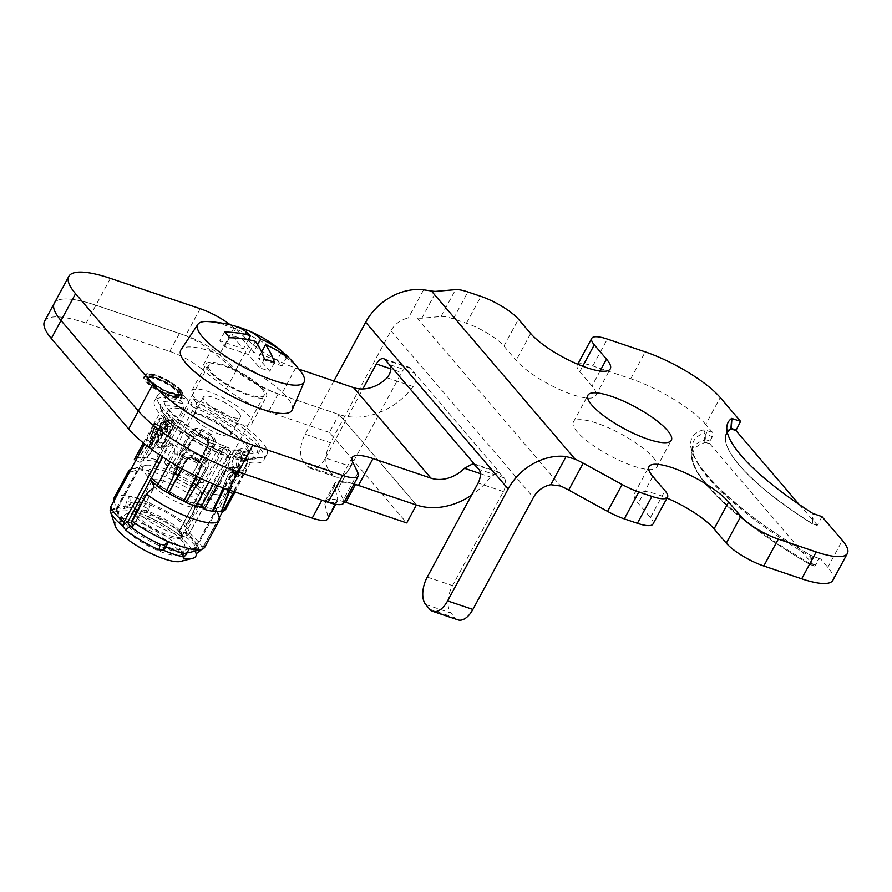 <?xml version="1.0" encoding="UTF-8"?>
<svg xmlns="http://www.w3.org/2000/svg" width="892" height="892" viewBox="0 0 892 892"><rect width="100%" height="100%" fill="white"/><g stroke="black" fill="none" stroke-linecap="round" stroke-linejoin="round"><path stroke-width="0.67" stroke-dasharray="4.46 3.34" d="M158.196 441.596C162.69 447.115 170.004 433.579 164.875 429.253L162.244 428.561L157.639 440.659L158.196 441.596A5.263 4.237 -40.5 0 1 157.851 445.543C163.336 452.913 175.501 434.348 168.231 426.331A5.263 4.237 -40.5 0 1 164.875 429.253M160.326 426.822C166.871 431.973 158.352 447.717 152.833 440.681L151.707 436.043L154.193 429.019L157.282 425.752L158.876 425.718L160.326 426.822A10.537 8.474 139.5 0 0 164.407 422.34C159.501 413.843 145.82 439.12 151.562 446.112C159.98 455.622 173.583 430.401 164.407 422.34M240.974 454.965L241.542 455.901L236.938 468.01L234.295 467.319C229.166 462.981 236.492 449.457 240.974 454.965A5.263 4.237 -40.5 0 1 241.331 451.029C245.924 457.707 234.295 477.12 230.939 470.24C224.26 465.078 233.615 443.826 241.331 451.029M246.337 455.879C240.818 448.854 232.31 464.598 238.844 469.75L240.294 470.842L241.899 470.809L244.977 467.553L247.463 460.517L246.337 455.879A10.537 8.474 139.5 0 1 247.608 450.46C239.312 440.804 225.598 466.081 234.763 474.221C239.747 482.628 253.417 457.317 247.608 450.46M120.119 506.979L114.421 508.462A48.023 12.354 28.4 0 1 123.765 508.652L129.084 507.069L128.403 507.124L130.399 504.136L125.805 505.664L123.765 508.652L128.403 507.124A43.552 11.195 28.4 0 0 120.119 506.979A43.552 11.195 28.4 0 0 119.606 507.135A43.552 11.195 28.4 0 0 117.008 511.094L110.976 513.09L117.008 511.283L116.105 508.73L121.267 524.061A34.074 8.764 28.4 0 0 124.021 528.421A34.074 8.764 28.4 0 0 151.919 547.811A34.074 8.764 28.4 0 0 179.058 555.303A34.074 8.764 28.4 0 0 181.277 551.2A34.074 8.764 28.4 0 0 178.523 546.841A34.074 8.764 28.4 0 0 150.636 527.451A34.074 8.764 28.4 0 0 123.486 519.958A34.074 8.764 28.4 0 0 121.267 524.061M114.421 508.462A48.023 12.354 28.4 0 0 113.853 508.63A48.023 12.354 28.4 0 0 110.976 512.9L110.352 511.439M125.805 505.664A6.59 4.739 102.4 0 1 126.865 501.382L129.719 496.097A52.026 13.38 -151.6 0 1 139.431 498.862A52.026 13.38 -151.6 0 1 150.391 503.088L147.537 508.373A6.59 2.107 -66.7 0 0 145.887 512.454L148.217 516.914A48.023 12.354 -151.6 0 1 181.6 536.772L186.082 537.029L189.372 533.215L230.114 457.875L230.649 451.151L225.955 447.461L220.458 450.683L203.075 482.828A52.026 13.38 28.4 0 0 193.899 476.975L212.998 444.071C214.493 440.693 213.534 437.782 210.133 435.329A52.026 13.38 28.4 0 0 200.042 430.044C196.251 428.639 193.296 429.498 191.178 432.631L174.085 466.594A52.026 13.38 28.4 0 0 164.351 462.535L192.092 411.234A3.289 1.483 -69.3 0 0 192.616 407.053A55.315 14.227 -151.6 0 1 253.506 445.32A55.315 14.227 -151.6 0 1 235.12 456.793L238.32 460.06A62.161 15.989 28.4 0 0 263.954 459.938A62.161 15.989 28.4 0 0 190.554 404.165L193.452 398.791A62.161 15.989 -151.6 0 1 266.853 454.563A62.161 15.989 -151.6 0 1 241.23 454.686L237.473 450.85A54.133 13.915 28.4 0 0 255.458 439.622A54.133 13.915 28.4 0 0 195.872 402.18A8.429 3.791 110.7 0 1 194.545 412.896L166.258 465.2A45.704 11.752 -151.6 0 1 199.618 482.594L217.012 450.438L222.532 447.215L227.226 450.917L226.657 457.629L185.48 533.383A45.314 11.652 -151.6 0 1 192.683 540.318A45.314 11.652 -151.6 0 1 196.318 546.06L197.745 545.636L194.266 548.045L195.248 551.022M194.924 436.143L198.671 435.073A45.704 11.752 -151.6 0 1 207.212 439.555L208.405 443.201L191.702 475.96L209.386 442.911L208.126 438.641A48.859 12.566 28.4 0 0 198.648 433.679L194.4 435.051L176.46 467.977L194.924 436.143L194.4 435.051A3.155 0.814 28.4 0 0 191.178 432.631M183.295 556.909L182.871 552.014A43.552 11.195 28.4 0 0 187.242 552.494M115.28 526.079A38.546 9.912 -151.6 0 1 117.789 521.441A38.546 9.912 -151.6 0 1 148.496 529.915A38.546 9.912 -151.6 0 1 180.05 551.847A38.546 9.912 -151.6 0 1 183.161 556.786A38.546 9.912 -151.6 0 1 180.652 561.425M135.818 460.35L139.999 462.446L159.044 427.179L157.182 434.159L116.562 510.09L116.105 508.73L110.129 510.525M129.719 496.097L130.399 504.136M185.48 533.383L186.54 532.524L181.232 532.792A43.552 11.195 -151.6 0 0 151.038 514.773L148.708 510.324L150.391 503.088M183.128 395.301L186.885 399.137A54.133 13.915 28.4 0 0 168.889 410.376A54.133 13.915 28.4 0 0 228.475 447.817L230.894 451.196A62.161 15.989 -151.6 0 1 157.494 395.435A62.161 15.989 -151.6 0 1 183.128 395.301L180.217 400.675A62.161 15.989 28.4 0 0 154.595 400.809A62.161 15.989 28.4 0 0 227.995 456.57L225.932 453.682A55.315 14.227 -151.6 0 1 165.042 415.427A55.315 14.227 -151.6 0 1 183.417 403.942A3.289 2.029 106.4 0 1 183.451 408.313A52.026 13.38 28.4 0 0 161.998 408.425A52.026 13.38 28.4 0 0 223.424 455.098A3.289 1.483 110.7 0 1 225.576 453.404A3.289 1.483 110.7 0 1 225.932 453.682M139.999 462.446A45.704 11.752 -151.6 0 1 158.665 462.636L186.952 410.331A8.429 5.196 -73.6 0 0 186.885 399.137M228.475 447.817A8.429 3.791 -69.3 0 0 227.583 447.093A8.429 3.791 -69.3 0 0 222.063 451.43L193.787 503.735A45.704 11.752 -151.6 0 1 160.426 486.341L177.809 454.184L177.954 447.45L173.249 443.748L168.153 446.992L162.712 457.061M182.001 455.31L173.717 471.901L172.714 476.038C175.891 474.198 179.147 470.34 187.242 458.187L191.981 456.916A42.225 10.86 28.4 0 0 200.265 461.264L201.837 465.836C196.173 479.55 195.069 483.497 195.092 487.768L205.996 467.754L207.323 468.579C209.553 463.227 208.249 459.235 203.409 456.637A45.704 11.752 28.4 0 1 194.434 451.932C189.115 449.468 184.967 450.594 182.001 455.31L183.406 455.912L172.714 476.038A45.682 11.752 -151.6 0 0 195.092 487.768L194.991 487.946C197.779 486.586 195.95 487.511 207.323 468.579M171.264 419.028C174.553 419.675 175.088 422.752 172.858 428.26L160.85 447.996A45.704 11.752 28.4 0 0 148.485 447.985L158.876 428.249C161.474 423.109 163.961 420.032 166.313 419.017A45.704 11.752 -151.6 0 1 171.264 419.028A1.583 1.293 95.9 0 0 171.186 420.623L173.516 423.02L172.368 428.394L160.85 447.996M157.851 445.543C153.101 441.228 163.526 419.853 168.231 426.331M116.651 509.131A45.704 11.752 28.4 0 0 127.623 521.965L127.4 522.768L127.311 521.842M192.137 551.825A43.552 11.195 28.4 0 0 194.266 548.045M189.327 548.647L183.206 550.698L182.871 552.014L182.035 551.535L182.548 557.589M158.665 462.636L155.71 459.614L183.451 408.313M155.71 459.614A52.026 13.38 28.4 0 0 147.816 457.719L146.868 457.986A51 13.112 28.4 0 0 138.583 457.975L136.877 457.707L146.143 440.046L154.628 424.347L159.902 418.359A52.026 13.38 -151.6 0 1 165.477 418.359C167.729 419.062 168.12 421.057 166.67 424.358L158.185 440.057L147.816 457.707L146.957 457.953L158.174 441.384A3.155 0.814 -151.6 0 1 157.315 440.169A3.155 0.814 -151.6 0 1 158.185 440.057M136.877 457.707A52.026 13.38 28.4 0 0 134.324 459.603M143.344 442.934L154.305 423.076L151.517 431.315L144.66 444.004M160.081 455.299L164.708 446.747L169.826 443.502L174.531 447.204L174.353 453.95L170.127 461.777M178.478 466.739L183.273 457.864C185.235 454.842 188.134 454.173 191.947 455.857A52.026 13.38 28.4 0 0 202.038 461.153C205.483 463.193 206.498 465.914 205.082 469.303L200.287 478.19M208.828 482.104L223.424 455.098M183.417 403.942L180.217 400.675M227.995 456.57L230.894 451.196M195.683 506.4L193.787 503.735M160.426 486.341L156.97 486.095M181.723 468.579L186.885 459.034L187.744 458.053L190.955 457.997L191.947 455.857M196.106 476.161L201.291 465.88L200.31 461.978A46.083 11.852 -151.6 0 1 191.691 457.462L188.323 457.629L187.822 458.811L191.055 457.919A48.859 12.566 28.4 0 0 200.522 462.892L202.038 461.153M201.291 465.88L201.949 464.018L200.299 461.967L191.702 457.451L187.744 458.053L190.955 457.997L200.589 463.048L202.15 464.877L200.678 462.19L202.15 464.877L201.871 466.884A3.155 0.814 28.4 0 0 205.082 469.303M202.25 549.16L219.376 517.55M222.777 511.261L243.304 473.306L246.638 469.303L241.018 466.494L237.629 470.463L196.318 546.06M213.4 484.066L229.657 453.995A8.429 5.196 106.4 0 1 235.979 449.936A8.429 5.196 106.4 0 1 237.473 450.85M225.709 509.332L220.045 506.489A45.704 11.752 -151.6 0 1 201.38 506.299M220.045 506.489L241.018 466.494M233.682 466.862C230.214 466.538 226.735 468.902 223.256 473.964L213.623 494.246A45.704 11.752 28.4 0 0 225.988 494.246L237.239 473.975C239.993 469.203 240.461 466.828 238.632 466.862A45.704 11.752 -151.6 0 1 233.682 466.862A1.583 1.293 -84.1 0 1 232.489 467.609L232.321 467.598C227.181 468.556 224.305 470.53 223.691 473.518L223.691 473.518A5.263 0.669 -155.3 0 1 224.851 473.607L228.24 470.72A42.225 10.86 -151.6 0 0 232.823 470.72L232.912 473.607L226.066 494.068A1.583 1.505 61.1 0 1 225.988 494.246M214.113 446.914L204.803 462.859C203.956 464.888 202.975 465.947 201.86 466.025L201.96 465.847C201.347 463.361 203.488 456.381 208.394 444.918L206.833 440.302A42.225 10.86 28.4 0 0 198.548 435.965L193.798 437.27C185.815 448.788 183.206 451.731 179.582 454.117L190.152 434.404L188.792 433.635C192.159 428.639 196.418 427.179 201.536 429.253A45.704 11.752 28.4 0 1 210.512 433.958C215.318 437.381 216.511 441.707 214.113 446.914L212.742 446.245L201.96 465.847A45.682 11.752 -151.6 0 0 179.582 454.117L179.482 454.296C178.946 451.497 179.27 453.348 188.792 433.635M195.872 402.18L193.452 398.791M238.32 460.06L241.23 454.686M190.554 404.165L192.616 407.053M235.12 456.793A3.289 2.029 -73.6 0 0 234.54 456.436A3.289 2.029 -73.6 0 0 232.065 458.02A52.026 13.38 28.4 0 0 253.518 457.908A52.026 13.38 28.4 0 0 249.359 447.227A52.026 13.38 28.4 0 0 192.092 411.234M217.157 485.594L232.065 458.02M213.846 509.343L228.073 474.923L231.05 472.359L228.107 475.057L229.612 476.261L232.99 473.864A3.155 2.598 -84.2 0 0 234.117 474.321A3.155 2.598 -84.2 0 0 236.603 472.827C233.938 472.894 231.597 474.477 229.59 477.588L223.87 488.169M234.027 491.67L241.643 477.588C243.349 474.533 243.527 472.938 242.178 472.827A52.026 13.38 -151.6 0 1 236.603 472.827M235.075 492.016L246.638 469.303M164.351 462.535L166.258 465.2M191.702 475.96L193.899 476.975M199.618 482.594L203.075 482.828M174.085 466.594L176.215 467.843M191.457 475.837A51 13.112 28.4 0 0 176.46 467.977M207.212 439.555L208.84 443.291L200.89 458.611A3.155 0.814 -151.6 0 1 204.502 459.77M198.671 435.073L198.86 434.582A46.083 11.852 -151.6 0 1 207.479 439.098L210.133 435.329M182.693 448.341A3.155 0.814 28.4 0 1 185.915 450.761L194.579 435.809L198.86 434.582L200.042 430.044M181.6 536.772L181.232 532.792M151.038 514.773L148.217 516.914M146.143 440.046A3.155 0.814 28.4 0 1 149.901 441.384L138.405 457.942M146.868 457.986L168.153 427.09L168.042 424.726A45.704 11.752 28.4 0 0 163.325 424.715L160.705 427.09L138.583 457.975M168.042 424.726L168.153 426.889L166.659 425.685L166.18 422.708A3.155 2.598 95.8 0 1 165.477 418.359M168.153 427.09L158.174 441.384L166.659 425.685A3.155 0.814 -151.6 0 1 165.8 424.469L166.18 422.708A48.859 12.566 28.4 0 0 160.95 422.708A3.155 2.888 81.9 0 1 159.902 418.359M163.325 424.715L160.95 422.708L158.386 425.674A3.155 0.814 28.4 0 0 154.628 424.347M146.946 457.964L168.242 427.078L167.975 424.146A46.083 11.852 -151.6 0 0 163.214 424.146L160.705 427.09M228.073 474.923L213.121 510.949M230.727 472.593A45.704 11.752 28.4 0 0 235.443 472.593L235.51 474.934L229.578 490.165M229.59 477.588A3.155 0.814 -151.6 0 0 230.459 477.465A3.155 0.814 -151.6 0 0 229.612 476.261L221.116 491.96A3.155 0.814 -151.6 0 1 221.974 493.176M235.443 472.593L235.956 472.425A46.083 11.852 -151.6 0 1 231.195 472.414L232.99 473.864A48.859 12.566 28.4 0 0 238.22 473.864A3.155 2.888 -98.1 0 0 242.178 472.827M230.248 490.388L237.885 476.261L238.532 473.92L236.235 472.459L235.51 474.934M224.851 473.607C218.429 487.433 216.399 490.957 213.712 494.068A45.682 11.752 28.4 0 0 226.066 494.068L236.257 473.775C238.532 469.66 238.9 467.609 237.361 467.609A44.89 11.54 -151.6 0 1 233.905 467.72A44.89 11.54 -151.6 0 1 232.489 467.609C229.3 467.609 226.401 469.66 223.78 473.763L213.623 494.246M232.321 467.598C228.988 467.921 226.144 470.017 223.78 473.897L223.78 473.763A5.263 0.669 -155.3 0 1 223.691 473.518L219.142 482.929L223.256 473.964M232.912 473.607A5.263 1.516 19.8 0 1 236.257 473.775L237.239 473.975M237.361 467.609A5.263 4.806 -98.2 0 0 236.525 467.653L237.361 467.609A1.583 1.438 -98.2 0 0 237.606 467.598L237.606 467.598A1.583 1.438 -98.2 0 0 238.632 466.862M193.798 437.27A5.263 1.895 34.4 0 1 190.152 434.404C192.761 430.29 196.351 429.052 200.923 430.669A5.263 0.814 116 0 1 198.86 435.385A5.263 0.814 116 0 1 198.548 435.965M206.833 440.302L209.731 435.285C213.723 438.162 214.727 441.808 212.742 446.245A5.263 1.94 -156.9 0 1 208.394 444.918M201.837 465.836A5.263 0.78 22.7 0 1 205.996 467.754C207.947 463.427 206.877 460.027 202.752 457.563A5.263 0.814 -64 0 0 200.589 460.662A5.263 0.814 -64 0 0 200.265 461.264M191.981 456.916L193.943 452.946C189.494 450.917 185.982 451.91 183.406 455.912A5.263 0.736 -146.6 0 1 187.242 458.187M170.785 429.498C163.247 441.495 161.653 444.662 160.95 447.829A45.682 11.752 28.4 0 0 148.596 447.817L162.723 429.498L165.99 426.51A42.225 10.86 -151.6 0 1 170.573 426.51L170.785 429.498A5.263 2.018 -147.6 0 0 172.245 429.03L167.116 437.504L172.357 428.272L173.516 423.02L172.245 429.03A5.263 2.018 -147.6 0 0 172.368 428.394L172.858 428.26M158.876 428.249L159.891 428.383L148.596 447.817A1.583 1.505 -118.9 0 0 148.485 447.985M162.723 429.498A5.263 1.171 36.8 0 1 159.891 428.383C162.177 424.057 164.318 421.47 166.325 420.623A1.583 1.438 81.8 0 1 166.313 419.017M137.123 517.739A26.336 6.768 -151.6 0 1 135.015 512.331A26.336 6.768 -151.6 0 1 136.699 511.194A26.336 6.768 -151.6 0 1 157.683 516.992A26.336 6.768 -151.6 0 1 179.247 531.978A26.336 6.768 -151.6 0 1 181.377 535.356A26.336 6.768 -151.6 0 1 181.355 537.385A26.336 6.768 -151.6 0 1 161.82 534.197A26.336 6.768 -151.6 0 1 137.123 517.739M127.166 522.322A34.242 8.809 -151.6 0 1 126.631 513.814A34.242 8.809 -151.6 0 1 153.903 521.341A34.242 8.809 -151.6 0 1 181.935 540.831A34.242 8.809 -151.6 0 1 184.7 545.213A34.242 8.809 -151.6 0 1 163.258 545.391A34.242 8.809 -151.6 0 1 127.166 522.322M154.071 486.396A26.336 6.768 -151.6 0 1 151.941 483.018A26.336 6.768 -151.6 0 1 151.963 480.989A26.336 6.768 -151.6 0 1 171.498 484.178A26.336 6.768 -151.6 0 1 196.195 500.624A26.336 6.768 -151.6 0 1 198.303 506.043A26.336 6.768 -151.6 0 1 196.608 507.169A26.336 6.768 -151.6 0 1 175.624 501.382A26.336 6.768 -151.6 0 1 154.071 486.396M202.228 504.727A34.242 8.809 28.4 0 0 206.688 504.56A34.242 8.809 28.4 0 0 206.141 496.052A34.242 8.809 28.4 0 0 170.049 472.983A34.242 8.809 28.4 0 0 148.618 473.161A34.242 8.809 28.4 0 0 151.384 477.543A34.242 8.809 28.4 0 0 151.54 477.722M158.163 483.888A34.242 8.809 28.4 0 0 197.099 503.79M128.392 526.916A41.088 10.57 28.4 0 0 188.056 552.884A41.088 10.57 28.4 0 0 190.743 547.978L180.708 536.237A41.088 10.57 28.4 0 0 138.673 513A41.088 10.57 28.4 0 0 118.357 515.175L128.392 526.916L132.239 527.752M190.743 547.978L194.59 548.825L216.377 508.529L217.247 511.317M204.803 547.175A51.624 13.28 -151.6 0 0 205.205 545.893L194.59 548.825M189.271 548.758A51.624 13.28 -151.6 0 1 168.499 541.779M202.685 507.626A41.088 10.57 -151.6 0 0 214.95 503.2L216.377 508.529M195.995 505.82A41.088 10.57 -151.6 0 1 183.785 501.07M168.12 492.908A41.088 10.57 -151.6 0 1 157.182 485.705M118.357 515.175L116.93 509.845L138.728 469.549L129.295 472.414M138.728 469.549L142.575 470.385L150.492 479.662M113.942 500.813L116.93 509.845M131.024 469.225A51.624 13.28 -151.6 0 1 131.826 468.98A51.624 13.28 -151.6 0 1 201.012 497.123L201.681 496.621L201.068 490.611L204.915 491.459L214.95 503.2M113.975 498.07A51.624 13.28 -151.6 0 1 186.495 523.983L201.012 497.123L186.06 525.511L179.95 529.748L201.068 490.611L179.281 530.918L179.95 529.748L179.281 530.918L180.708 536.237M142.575 470.385A41.088 10.57 -151.6 0 1 145.262 465.479A41.088 10.57 -151.6 0 1 204.915 491.459M727.214 431.929A157.193 40.419 -151.6 0 0 725.497 436.545A157.193 40.419 -151.6 0 0 739.278 465.044A157.193 40.419 -151.6 0 0 812.177 523.492L812.177 523.492A1578.004 1270.765 -40.4 0 1 812.902 513.491M209.007 370.96A34.242 8.809 -151.6 0 1 206.275 363.925A34.242 8.809 -151.6 0 1 231.664 368.084A34.242 8.809 -151.6 0 1 263.776 389.469A34.242 8.809 -151.6 0 1 266.507 396.505A34.242 8.809 -151.6 0 1 241.119 392.346A34.242 8.809 -151.6 0 1 209.007 370.96M194.478 397.832A34.242 8.809 -151.6 0 1 191.747 390.796A34.242 8.809 -151.6 0 1 217.135 394.955A34.242 8.809 -151.6 0 1 249.247 416.341A34.242 8.809 -151.6 0 1 251.979 423.365A34.242 8.809 -151.6 0 1 226.59 419.218A34.242 8.809 -151.6 0 1 194.478 397.832M832.872 580.291A63.221 16.257 -151.6 0 0 827.821 567.312L820.896 559.206A3.155 1.695 -71.3 0 0 820.462 558.905A3.155 1.695 -71.3 0 0 819.603 558.983A3.155 1.695 -71.3 0 0 818.22 560.466L815.801 564.948A2.107 1.126 108.7 0 1 814.875 565.929A2.107 1.126 108.7 0 1 814.318 565.985A2.107 1.126 108.7 0 1 814.017 565.784L809.836 564.368A2.107 1.126 -71.3 0 0 810.126 564.58A2.107 1.126 -71.3 0 0 811.62 563.532A2.107 1.026 -179.3 0 1 810.014 563.521L809.836 564.368A177.731 45.704 -151.6 0 1 708.181 486.664A177.731 45.704 -151.6 0 1 705.639 442.432A2.107 1.962 75.9 0 1 704.658 440.235A2.107 1.026 -179.3 0 1 705.784 439.689A999.72 803.748 -40.5 0 1 705.873 434.426L712.396 436.634A3.155 1.695 -71.3 0 0 713.065 434.315A3.155 1.695 -71.3 0 0 712.63 432.508L705.706 424.414L720.234 397.542M814.318 565.985L810.126 564.58A2.107 2.107 0 0 1 809.746 564.402C763.496 537.196 729.422 511.138 707.546 486.24C695.871 472.682 690.508 461.387 691.478 452.367A179.705 46.206 -151.6 0 0 707.233 484.947A179.705 46.206 -151.6 0 0 810.014 563.521A995.372 803.826 -40.1 0 1 810.114 556.441A182.28 46.875 -151.6 0 1 708.426 478.246A182.28 46.875 -151.6 0 1 692.437 445.197A182.28 46.875 -151.6 0 1 704.769 433.166L705.873 434.426A3.155 1.695 108.7 0 0 706.107 430.312L712.63 432.508M653.022 457.429A47.41 12.187 -151.6 0 1 656.813 467.174A47.41 12.187 -151.6 0 1 621.646 461.42A47.41 12.187 -151.6 0 1 577.191 431.806A47.41 12.187 -151.6 0 1 573.4 422.072A47.41 12.187 -151.6 0 1 608.567 427.814A47.41 12.187 -151.6 0 1 653.022 457.429M820.896 559.206L810.349 555.147A185.257 47.633 -151.6 0 1 703.286 429.866L706.107 430.312M652.977 524.039A31.61 8.128 -151.6 0 0 650.458 517.538L638.248 503.255A47.41 12.187 -151.6 0 1 634.457 493.51A47.41 12.187 -151.6 0 1 666.993 498.126M333.92 380.984L305.142 434.192A21.073 11.295 -71.3 0 0 303.603 461.632L328.88 470.173A21.073 11.295 108.7 0 1 330.419 442.733L390.952 330.787A21.073 16.937 -40.5 0 1 405.804 318.622A21.073 16.937 -40.5 0 1 408.369 317.998L416.865 317.831A31.61 8.128 28.4 0 0 421.816 318.188L441.049 316.504A31.61 8.128 -151.6 0 1 453.337 318.823L466.438 323.238A31.61 8.128 -151.6 0 1 503.924 346.074L516.134 360.368A47.41 12.187 -151.6 0 0 560.589 389.971A47.41 12.187 -151.6 0 0 595.756 395.725L610.284 368.853M577.748 364.248L577.224 365.207A31.61 8.128 -151.6 0 0 579.755 371.696L591.965 385.98A47.41 12.187 -151.6 0 1 595.756 395.725M577.224 365.207A31.61 8.128 -151.6 0 1 592.823 365.943L630.733 378.754A63.221 16.257 -151.6 0 1 705.706 424.414M703.286 429.866A3.155 2.955 74 0 1 704.769 433.166A993.733 794.772 -41 0 0 704.658 440.235A179.705 46.206 -151.6 0 0 691.478 452.367L692.437 445.197C687.487 463.126 739.1 514.227 810.493 555.103L810.114 556.441L811.698 558.269A3.155 1.695 -71.3 0 1 813.928 556.697L810.349 555.147M814.374 557.009A3.155 1.695 -71.3 0 0 813.928 556.697L820.462 558.905M815.801 564.948L811.62 563.532A999.207 803.335 -40.5 0 1 811.698 558.269L818.22 560.466M821.989 516.624L817.395 525.132L812.634 523.526A1584.805 1274.155 -40.5 0 1 813.348 513.703M798.998 504.337L817.395 525.132M709.976 441.105L705.784 439.689A2.107 1.126 -71.3 0 0 705.639 442.432L709.82 443.848A2.107 1.126 108.7 0 1 709.53 442.655A2.107 1.126 108.7 0 1 709.976 441.105L712.396 436.634M709.82 443.848L814.017 565.784M425.707 604.531L450.984 613.072A21.073 11.295 108.7 0 1 452.534 585.631L503.378 491.592A10.537 5.653 -71.3 0 0 504.147 477.867L498.606 472.08L490.466 477.064A63.221 50.822 -40.5 0 1 471.533 495.194M387.106 377.773L413.13 386.559C416.441 381.074 416.932 376.58 414.602 373.079L410.532 368.318A10.537 5.653 -71.3 0 0 409.06 367.292A10.537 5.653 -71.3 0 0 401.623 372.51L390.741 368.831M303.603 461.632L307.673 466.393A21.073 11.295 -71.3 0 0 310.617 468.445A21.073 11.295 -71.3 0 0 325.502 458.009L350.768 466.549L401.623 372.51M350.768 466.549A21.073 11.295 108.7 0 1 335.883 476.986A21.073 11.295 108.7 0 1 332.95 474.934L328.88 470.173M457.997 619.884A21.073 11.295 108.7 0 1 455.054 617.833L450.984 613.072M413.13 386.559A63.221 50.822 -40.5 0 1 339.072 414.501L281.125 394.922L295.653 368.05A42.147 10.838 -151.6 0 1 250.63 342.573L233.96 327.81A31.61 8.128 28.4 0 0 230.326 324.822M325.502 458.009L362.843 388.945M298.987 369.177L295.653 368.05M353.979 484.033A42.147 10.838 28.4 0 0 337.667 484.434A42.147 10.838 28.4 0 0 338.101 488.805L352.63 461.933M357.926 472.86L343.398 499.732L338.101 488.805M343.398 499.732A31.61 8.128 -151.6 0 1 343.721 503.021M110.396 278.36L95.868 305.22A84.283 21.676 28.4 0 0 54.289 303.235A84.283 21.676 -151.6 0 1 95.868 305.22L185.659 335.57A31.61 8.128 -151.6 0 1 219.432 354.67L236.101 369.444A42.147 10.838 28.4 0 0 281.125 394.922M238.71 412.773A21.073 5.419 28.4 0 0 218.953 399.616A21.073 5.419 28.4 0 0 203.331 397.063A21.073 5.419 28.4 0 0 205.015 401.389A21.073 5.419 28.4 0 0 224.773 414.546A21.073 5.419 28.4 0 0 240.394 417.11A21.073 5.419 28.4 0 0 238.71 412.773M229.032 430.691A21.073 5.419 28.4 0 0 209.274 417.534A21.073 5.419 28.4 0 0 193.642 414.97A21.073 5.419 28.4 0 0 195.326 419.307A21.073 5.419 28.4 0 0 215.084 432.464A21.073 5.419 28.4 0 0 230.716 435.017A21.073 5.419 28.4 0 0 229.032 430.691M44.6 321.153A84.283 21.676 -151.6 0 1 86.178 323.138L169.77 351.381A31.61 8.128 -151.6 0 1 201.358 368.652L211.047 350.734L236.045 370.894A42.147 10.838 -151.6 0 0 278.17 393.918L339.072 414.501L416.397 504.995L339.072 414.501L329.382 432.408L406.719 522.913M211.047 350.734A31.61 8.128 28.4 0 0 179.459 333.474L95.868 305.22L86.178 323.138M321.912 500.178A31.61 8.128 28.4 0 0 337.51 500.925A31.61 8.128 28.4 0 0 337.655 498.896L334.511 486.118A42.147 10.838 -151.6 0 1 334.712 483.431A42.147 10.838 -151.6 0 1 355.507 484.423L355.473 484.467M344.345 501.85A42.147 10.838 28.4 0 0 325.022 501.337A42.147 10.838 28.4 0 0 324.822 504.036L327.977 516.814A31.61 8.128 -151.6 0 1 327.821 518.832M201.358 368.652L226.356 388.812A42.147 10.838 28.4 0 0 268.481 411.836L329.382 432.408M207.602 321.544A60.455 15.543 -151.6 0 1 299.255 369.678A60.455 15.543 -151.6 0 1 301.24 372.176M179.972 530.628A26.336 6.768 28.4 0 0 152.209 512.889A26.336 6.768 28.4 0 0 135.718 513.023A26.336 6.768 28.4 0 0 137.847 516.401A26.336 6.768 28.4 0 0 159.4 531.387A26.336 6.768 28.4 0 0 180.385 537.174A26.336 6.768 28.4 0 0 179.972 530.628M186.606 527.573A31.61 8.128 28.4 0 0 156.97 507.838A31.61 8.128 28.4 0 0 133.521 504.002A31.61 8.128 28.4 0 0 133.499 506.444A31.61 8.128 28.4 0 0 136.052 510.503A31.61 8.128 28.4 0 0 161.931 528.488A31.61 8.128 28.4 0 0 187.097 535.434A31.61 8.128 28.4 0 0 189.137 534.074A31.61 8.128 28.4 0 0 186.606 527.573M261.668 388.756A31.61 8.128 28.4 0 0 232.031 369.009A31.61 8.128 28.4 0 0 208.583 365.185A31.61 8.128 28.4 0 0 211.114 371.674A31.61 8.128 28.4 0 0 240.751 391.41A31.61 8.128 28.4 0 0 264.199 395.245A31.61 8.128 28.4 0 0 261.668 388.756M292.163 409.941A63.221 16.257 28.4 0 0 286.945 397.297A63.221 16.257 28.4 0 0 228.319 358.105A63.221 16.257 28.4 0 0 180.976 349.82M281.036 352.92L277.122 360.167L282.006 365.887L258.412 357.915L269.808 371.25L259.706 367.827L248.31 354.492L224.717 346.52L219.833 340.811L243.416 348.783L232.02 335.448L242.133 338.86L253.529 352.195L277.122 360.167M286.756 357.101L282.006 365.887M229.456 337.745L224.717 346.52M224.572 332.025L219.833 340.811M248.344 339.674L243.416 348.783M236.77 326.662L232.02 335.448M246.002 331.701L242.133 338.86M257.632 344.602L253.529 352.195M261.612 351.994L258.412 357.915M274.558 362.464L269.808 371.25M264.445 359.052L259.706 367.827M255.424 341.335L248.31 354.492M170.573 426.51A5.263 4.326 95.9 0 0 170.918 425.952A5.263 4.326 95.9 0 0 171.186 420.623A44.89 11.54 -151.6 0 0 166.325 420.623A5.263 4.806 81.8 0 1 165.99 426.51M194.434 451.932L193.943 452.946A44.89 11.54 28.4 0 0 202.752 457.563L203.409 456.637M210.512 433.958L209.731 435.285A44.89 11.54 28.4 0 0 200.923 430.669L201.536 429.253M236.525 467.653A5.263 4.806 -98.2 0 0 236.514 467.653A5.263 4.806 -98.2 0 0 232.823 470.72M232.489 467.609A5.263 4.326 -84.1 0 0 228.53 470.106A5.263 4.326 -84.1 0 0 228.24 470.72M200.098 462.246A45.704 11.752 -151.6 0 1 191.557 457.763M147.537 508.373A52.026 13.38 28.4 0 0 136.576 504.136A52.026 13.38 28.4 0 0 126.865 501.382M145.797 513.067A50.097 12.878 28.4 0 0 135.183 508.964A50.097 12.878 28.4 0 0 125.783 506.31M208.405 443.201L209.386 442.911A3.155 0.814 -151.6 0 1 212.998 444.071M202.562 548.647A52.026 13.38 28.4 0 0 198.269 541.712A52.026 13.38 28.4 0 0 189.372 533.215M196.519 476.361L201.692 466.126L196.697 476.451M183.273 457.864A3.155 0.814 -151.6 0 0 186.885 459.034L181.823 468.635M187.822 458.811L182.191 468.846M198.704 551.791A50.097 12.878 -151.6 0 0 194.59 545.146A50.097 12.878 28.4 0 0 186.082 537.029M116.562 510.09A45.314 11.652 28.4 0 0 120.208 515.832A45.314 11.652 28.4 0 0 127.4 522.768M186.952 410.331A45.704 11.752 28.4 0 0 168.109 410.42A45.704 11.752 28.4 0 0 222.063 451.43M194.991 487.946A45.704 11.752 -151.6 0 1 172.613 476.216M177.809 454.184L174.353 453.95M168.153 446.992L164.708 446.747M183.206 550.698L183.719 556.72M199.195 549.996L197.745 545.636M237.629 470.463L243.304 473.306M197.087 545.436A45.704 11.752 28.4 0 0 186.127 532.602M229.657 453.995A45.704 11.752 28.4 0 0 248.5 453.894A45.704 11.752 28.4 0 0 194.545 412.896M179.482 454.296A45.704 11.752 -151.6 0 1 201.86 466.025M217.012 450.438L220.458 450.683M226.657 457.629L230.114 457.875M186.54 532.524L186.907 536.46M145.887 512.454L148.708 510.324M157.182 434.159L151.517 431.315M157.382 430.29L151.718 427.446M149.901 441.384L160.281 426.889L158.386 425.674L149.901 441.384M146.99 457.819L165.8 424.469A3.155 0.814 -151.6 0 1 166.67 424.358M167.975 424.146L166.18 422.708M237.428 474.332L243.103 477.175M230.036 490.321L235.99 475.057L237.885 476.261A3.155 0.814 28.4 0 0 241.643 477.588M238.22 473.864L235.956 472.425M238.844 469.75A10.537 8.474 139.5 0 0 234.763 474.221M230.939 470.24A5.263 4.237 -40.5 0 1 234.295 467.319M151.562 446.112A10.537 8.474 139.5 0 0 152.833 440.681M147.247 492.852L131.626 521.753M205.205 545.893L219.733 519.021M132.562 527.105L153.368 488.626M132.562 527.15L153.413 488.593M116.495 508.306L137.301 469.828M114.053 501.181L129.674 472.292M196.017 548.547L216.823 510.068M203.632 546.071L219.254 517.182M148.975 382.378A18.442 4.739 -151.6 0 1 148.384 381.72A18.442 4.739 -151.6 0 1 146.912 377.94A18.442 4.739 -151.6 0 1 159.969 379.903A18.442 4.739 -151.6 0 1 177.285 391.03A18.442 4.739 -151.6 0 1 177.876 391.688A18.442 4.739 -151.6 0 1 179.348 395.479A18.442 4.739 -151.6 0 1 166.291 393.517A18.442 4.739 -151.6 0 1 148.975 382.378M149.131 382.947A17.907 4.605 -151.6 0 1 154.885 378.71A17.907 4.605 -151.6 0 1 176.638 391.354A17.907 4.605 -151.6 0 1 177.207 392.001A17.907 4.605 -151.6 0 1 170.35 395.435A17.907 4.605 -151.6 0 1 149.131 382.947M149.354 379.936A18.442 4.739 -151.6 0 1 147.871 376.145A18.442 4.739 -151.6 0 1 160.928 378.108A18.442 4.739 -151.6 0 1 178.244 389.247A18.442 4.739 -151.6 0 1 178.835 389.893A18.442 4.739 -151.6 0 1 180.318 393.684A18.442 4.739 -151.6 0 1 167.261 391.722A18.442 4.739 -151.6 0 1 149.945 380.594A18.442 4.739 -151.6 0 1 149.354 379.936M179.504 389.592A18.966 4.873 -151.6 0 1 172.245 393.238A18.966 4.873 -151.6 0 1 149.778 380.014A18.966 4.873 -151.6 0 1 155.866 375.532A18.966 4.873 -151.6 0 1 178.891 388.923A18.966 4.873 -151.6 0 1 179.504 389.592M181.444 390.886A20.549 5.285 28.4 0 0 158.007 375.755A20.549 5.285 28.4 0 0 147.225 378.052A20.549 5.285 28.4 0 0 147.905 378.922A20.549 5.285 28.4 0 0 171.476 393.483A20.549 5.285 28.4 0 0 181.444 390.886M181.645 391.488A21.073 5.419 28.4 0 0 180.942 390.607A21.073 5.419 28.4 0 0 161.184 377.45A21.073 5.419 28.4 0 0 145.563 374.896A21.073 5.419 28.4 0 0 146.544 378.342A21.073 5.419 28.4 0 0 147.247 379.223A21.073 5.419 28.4 0 0 167.005 392.38A21.073 5.419 28.4 0 0 182.626 394.944A21.073 5.419 28.4 0 0 181.645 391.488M179.972 392.402A21.073 5.419 28.4 0 0 160.214 379.245A21.073 5.419 28.4 0 0 144.593 376.68A21.073 5.419 28.4 0 0 145.574 380.137A21.073 5.419 28.4 0 0 146.277 381.018A21.073 5.419 28.4 0 0 166.035 394.175A21.073 5.419 28.4 0 0 181.667 396.728A21.073 5.419 28.4 0 0 180.675 393.283A21.073 5.419 28.4 0 0 179.972 392.402M180.162 392.993A21.598 5.553 28.4 0 0 155.375 377.684A21.598 5.553 28.4 0 0 144.894 380.416A21.598 5.553 28.4 0 0 169.547 396.316A21.598 5.553 28.4 0 0 180.875 393.896A21.598 5.553 28.4 0 0 180.162 392.993M816.949 525.343L812.188 523.738A156.702 40.296 -151.6 0 1 739.524 465.468A156.702 40.296 -151.6 0 1 727.37 432.631M416.865 317.831L560.577 485.995M630.733 378.754L645.262 351.883M592.823 365.943L607.352 339.072M579.755 371.696L582.71 366.233M600.06 371.016L591.965 385.98M530.662 333.497L516.134 360.368M503.924 346.074L518.453 319.202M466.438 323.238L480.966 296.378M453.337 318.823L467.865 291.952M441.049 316.504L455.578 289.632M421.816 318.188L436.344 291.316M423.611 289.811L408.369 317.998M650.458 517.538L664.986 490.678M652.777 476.384L638.248 503.255M827.821 567.312L842.349 540.44M390.952 330.787L533.416 497.491M305.142 434.192L330.419 442.733M474.8 464.565L500.077 473.106L414.602 373.079L389.325 364.538M504.147 477.867L478.87 469.326M480.331 473.641L490.466 477.064M410.532 368.318L385.255 359.777M307.673 466.393L332.95 474.934M503.378 491.592L478.101 483.051M427.257 577.091L452.534 585.631M429.777 609.292L455.054 617.833M236.101 369.444L250.63 342.573M233.96 327.81L219.432 354.67M200.187 308.699L185.659 335.57M334.511 486.118L324.822 504.036M327.977 516.814L337.655 498.896M278.17 393.918L268.481 411.836M236.045 370.894L226.356 388.812M169.77 351.381L179.459 333.474M213.088 510.971L227.984 474.934L231.05 472.359L236.246 472.47M236.938 468.01A9.477 9.477 0 0 0 241.542 455.901L240.773 461.42L236.938 468.01M181.277 551.2L183.161 556.786M159.044 427.179L168.109 410.42L168.61 407.856C164.496 408.536 199.841 438.485 227.583 447.093M179.058 555.303L191.156 552.159M123.486 519.958L117.789 521.441M152.855 425.328L162.01 409.495C163.158 412.963 166.369 417.043 171.632 421.749C186.316 434.393 204.29 444.941 225.576 453.404M154.595 400.809L157.494 395.435M173.249 443.748L169.826 443.502M235.979 449.936C247.274 452.3 252.079 453.013 250.373 452.066L248.5 453.894L239.446 470.642M266.853 454.563L263.954 459.938M234.54 456.436C249.37 460.473 252.358 458.611 252.637 458.477L244.375 474.812M222.532 447.215L225.955 447.461M154.305 423.076L159.924 425.885M168.465 424.336L166.659 422.886M238.532 473.92L234.117 474.321L230.459 477.465L224.55 488.415M243.326 469.783C243.037 471.712 248.946 459.001 247.508 459.636A14.751 14.751 0 0 1 243.326 469.783M237.651 467.598L236.514 467.653M151.662 436.924C150.224 438.15 155.955 424.793 155.844 426.777A14.751 14.751 0 0 0 151.662 436.924M162.244 428.561L158.843 433.991L157.639 440.659A9.477 9.477 0 0 1 162.244 428.561M136.699 511.194L126.631 513.814M151.963 480.989L135.015 512.331M196.608 507.169L206.688 504.56M188.056 552.884L189.996 552.382M132.518 527.607L153.915 488.035M145.262 465.479L131.826 468.98M201.637 497.123L186.618 524.92M179.392 530.339L200.789 490.756M151.941 483.018L148.618 473.161M198.303 506.043L181.355 537.385M181.377 535.356L184.7 545.213M148.997 382.869C146.478 379.368 145.786 377.717 146.912 377.94L147.871 376.145L149.923 380.103C159.936 388.466 169.067 393.205 177.307 394.342L180.318 393.684L179.348 395.479C181.188 400.185 156.992 392.079 148.997 382.869M181.633 391.019C174.464 383.415 165.031 377.818 153.324 374.239C147.559 373.324 144.972 373.547 145.563 374.896L144.593 376.68C143.534 375.677 146.087 375.688 152.253 376.714C164.853 381.018 174.33 386.693 180.686 393.762L181.667 396.728L182.626 394.944C183.295 394.688 182.971 393.372 181.633 391.019M191.747 390.796L206.275 363.925M726.891 426.209L725.497 436.545C724.605 443.837 729.221 453.448 739.356 465.368C755.201 483.587 779.463 503.043 812.155 523.738L817.016 525.388M656.813 467.174L671.341 440.302M573.4 422.072L587.928 395.201M634.457 493.51L648.986 466.65M498.606 472.08L473.329 463.539M383.783 358.751L409.06 367.292M335.883 476.986L310.617 468.445M251.979 423.365L266.507 396.505M352.195 457.563L337.667 484.434M193.642 414.97L203.331 397.063M230.716 435.017L240.394 417.11M325.022 501.337L334.712 483.431M337.51 500.925L335.693 504.281M135.718 513.023L133.499 506.444M208.583 365.185L133.521 504.002M264.199 395.245L189.137 534.074M180.385 537.174L187.097 535.434"/><path stroke-width="1.34" d="M187.242 552.494A43.552 11.195 28.4 0 0 191.156 552.159A43.552 11.195 28.4 0 0 191.668 552.003A43.552 11.195 28.4 0 0 192.137 551.825M183.719 556.72A6.59 4.739 -77.6 0 0 186.473 553.932A52.026 13.38 -151.6 0 1 165.8 546.941A6.59 2.107 113.3 0 1 163.626 549.929L158.943 549.818A48.023 12.354 -151.6 0 1 125.56 529.971L122.973 526.202A50.097 12.878 28.4 0 1 114.466 518.074A50.097 12.878 -151.6 0 1 110.418 511.662L115.28 526.079A38.546 9.912 -151.6 0 0 118.402 531.019A38.546 9.912 -151.6 0 0 149.945 552.951A38.546 9.912 -151.6 0 0 180.652 561.425L192.739 558.28A48.023 12.354 28.4 0 1 183.395 558.08L183.295 556.909M192.739 558.28A48.023 12.354 28.4 0 0 193.308 558.113A48.023 12.354 28.4 0 0 196.184 553.832L202.562 548.647M196.697 476.451L183.83 501.092L196.106 476.161M182.191 468.846L168.588 493.086L178.4 474.734A3.155 0.814 -151.6 0 1 174.787 473.574L178.478 466.739M162.712 457.061L127.4 522.768M122.973 526.202L122.873 525.433L127.311 521.842L130.042 526.347A43.552 11.195 -151.6 0 0 160.225 544.365L164.886 544.51L168.655 541.667A52.026 13.38 28.4 0 0 189.327 548.647L186.473 553.932M110.307 511.306L110.418 511.662A50.097 12.878 -151.6 0 1 110.352 511.439L110.775 506.656L144.66 444.004M110.352 511.439L110.129 510.525M122.873 525.433L123.966 522.099L160.081 455.299M135.818 460.35L134.324 459.603L143.344 442.934M168.343 492.975L166.146 491.96A52.026 13.38 28.4 0 1 156.97 486.095L170.127 461.777M166.146 491.96L174.787 473.574M196.519 476.361L193.374 482.583A3.155 0.814 28.4 0 0 196.597 485.003L185.949 502.341A52.026 13.38 28.4 0 0 195.683 506.4L208.828 482.104M185.949 502.341L183.83 501.092A41.088 10.57 -151.6 0 1 168.12 492.908M168.588 493.086A51 13.112 28.4 0 0 183.585 500.947M125.56 529.971L130.042 526.347M160.225 544.365L158.943 549.818M165.8 546.941L168.655 541.667M195.248 551.022L196.184 553.832M219.376 517.55L222.777 511.261M217.157 485.594L204.335 509.321L201.38 506.299L213.4 484.066M204.335 509.321A52.026 13.38 28.4 0 0 212.229 511.216L213.088 510.982L212.229 511.216L221.105 493.287A3.155 0.814 -151.6 0 0 221.974 493.176L213.065 511.083M213.121 510.949L213.177 510.949A51 13.112 28.4 0 0 221.461 510.96L223.167 511.228L234.027 491.67M223.167 511.228A52.026 13.38 28.4 0 0 225.709 509.332L235.075 492.016M233.147 493.287A3.155 0.814 28.4 0 1 229.389 491.96L221.64 510.982M151.54 477.722A34.242 8.809 28.4 0 0 158.163 483.888M197.099 503.79A34.242 8.809 28.4 0 0 202.228 504.727M131.626 521.753L132.295 521.251L131.626 521.753L132.562 527.105M132.562 527.15L131.815 527.707M217.247 511.317L219.733 519.021A51.624 13.28 -151.6 0 1 219.332 520.304L204.803 547.175A51.624 13.28 -151.6 0 1 201.492 549.394A51.624 13.28 -151.6 0 1 189.271 548.758M168.499 541.779A51.624 13.28 -151.6 0 1 132.295 521.251L147.247 492.852L154.026 487.456L152.61 482.137A41.088 10.57 -151.6 0 0 157.182 485.705M219.332 520.304A51.624 13.28 -151.6 0 1 146.823 494.38L147.247 492.852M202.685 507.626A41.088 10.57 -151.6 0 1 195.995 505.82M150.492 479.662L152.61 482.137M129.674 472.292L128.102 472.481A51.624 13.28 -151.6 0 1 128.504 471.199L113.975 498.07A51.624 13.28 -151.6 0 0 113.574 499.353L114.053 501.181M128.504 471.199A51.624 13.28 -151.6 0 1 131.024 469.225M847.4 553.43L832.872 580.291A63.221 16.257 -151.6 0 1 801.685 578.808L816.213 551.936A63.221 16.257 28.4 0 0 847.4 553.43A63.221 16.257 28.4 0 0 842.349 540.44L821.989 516.624L812.902 513.491A160.906 41.378 -151.6 0 1 740.996 455.377A160.906 41.378 -151.6 0 1 726.891 426.209A160.906 41.378 -151.6 0 1 731.674 418.393L740.583 421.358L735.945 430.557L798.998 504.337M727.214 431.929A157.193 40.419 -151.6 0 1 730.927 428.405L731.195 428.952L731.228 428.26A1584.582 1273.977 -40.5 0 1 731.942 418.437M667.551 430.557A47.41 12.187 -151.6 0 1 671.341 440.302A47.41 12.187 -151.6 0 1 636.174 434.549A47.41 12.187 -151.6 0 1 591.719 404.935A47.41 12.187 -151.6 0 1 587.928 395.201A47.41 12.187 -151.6 0 1 623.095 400.954A47.41 12.187 -151.6 0 1 667.551 430.557M582.71 366.233L594.284 344.825A31.61 8.128 28.4 0 1 591.753 338.336A31.61 8.128 28.4 0 1 607.352 339.072L645.262 351.883A63.221 16.257 28.4 0 1 720.234 397.542L740.583 421.358M594.284 344.825L606.493 359.119A47.41 12.187 -151.6 0 1 610.284 368.853A47.41 12.187 -151.6 0 1 575.117 363.1A47.41 12.187 -151.6 0 1 530.662 333.497L518.453 319.202A31.61 8.128 28.4 0 0 480.966 296.378L467.865 291.952A31.61 8.128 28.4 0 0 455.578 289.632L436.344 291.316A31.61 8.128 -151.6 0 1 431.393 290.97L423.611 289.811A52.684 42.359 -40.5 0 0 413.152 289.744A52.684 42.359 -40.5 0 0 402.794 291.829A52.684 42.359 -40.5 0 0 365.675 322.246L508.139 488.95A52.684 42.359 -40.5 0 1 545.257 458.544A52.684 42.359 -40.5 0 1 555.605 456.448A52.684 42.359 -40.5 0 1 566.074 456.514L575.106 459.135A31.61 8.128 -151.6 0 1 583.212 463.193L622.114 484.512A31.61 8.128 28.4 0 0 638.817 491.994L651.918 496.42A31.61 8.128 28.4 0 0 667.506 497.167A31.61 8.128 28.4 0 0 664.986 490.678L652.777 476.384A47.41 12.187 -151.6 0 1 648.986 466.65A47.41 12.187 -151.6 0 1 684.142 472.392A47.41 12.187 -151.6 0 1 728.597 502.006L714.068 528.878L726.289 543.161L740.817 516.301L728.597 502.006M740.817 516.301A31.61 8.128 28.4 0 0 778.303 539.125L816.213 551.936M801.685 578.808L763.775 565.996A31.61 8.128 -151.6 0 1 726.289 543.161M666.993 498.126A47.41 12.187 -151.6 0 1 714.068 528.878M667.506 497.167L652.977 524.039A31.61 8.128 -151.6 0 1 637.39 523.292L624.288 518.865A31.61 8.128 -151.6 0 1 607.586 511.384L622.114 484.512M583.212 463.193L568.683 490.054L607.586 511.384M568.683 490.054A31.61 8.128 28.4 0 0 560.577 485.995L550.832 484.702A21.073 16.937 -40.5 0 0 548.257 485.326A21.073 16.937 -40.5 0 0 533.416 497.491L472.883 609.448A21.073 11.295 108.7 0 1 457.997 619.884L432.72 611.343A21.073 11.295 -71.3 0 0 447.606 600.907L508.139 488.95M735.989 429.866L730.927 428.405L731.674 418.393M333.92 380.984L365.675 322.246M432.72 611.343A21.073 11.295 -71.3 0 1 429.777 609.292L425.707 604.531A21.073 11.295 -71.3 0 1 427.257 577.091L478.101 483.051A10.537 5.653 108.7 0 0 478.87 469.326L473.329 463.539L464.442 468.267A31.61 25.411 -40.5 0 1 430.925 478.134L372.99 458.555A42.147 10.838 -151.6 0 0 352.195 457.563A42.147 10.838 -151.6 0 0 352.63 461.933L357.926 472.86A31.61 8.128 28.4 0 1 358.25 476.15A31.61 8.128 28.4 0 1 342.651 475.403L328.122 502.274A31.61 8.128 -151.6 0 0 343.721 503.021L358.25 476.15M471.533 495.194A63.221 50.822 -40.5 0 1 416.397 504.995L358.461 485.426A42.147 10.838 28.4 0 0 353.979 484.033M362.843 388.945L376.346 363.969A10.537 5.653 108.7 0 1 383.783 358.751A10.537 5.653 108.7 0 1 385.255 359.777L389.325 364.538C391.8 368.195 391.064 372.6 387.106 377.773A31.61 25.411 -40.5 0 1 353.589 387.63L298.987 369.177M342.651 475.403L252.86 445.063A84.283 21.676 28.4 0 1 152.889 384.184L75.552 293.691L61.024 320.551A84.283 21.676 -151.6 0 1 54.289 303.235A84.283 21.676 28.4 0 0 61.024 320.551L138.36 411.056L61.024 320.551L51.335 338.469A84.283 21.676 -151.6 0 1 44.6 321.153L68.818 276.375A84.283 21.676 28.4 0 0 75.552 293.691M230.326 324.822A31.61 8.128 28.4 0 0 200.187 308.699L110.396 278.36A84.283 21.676 28.4 0 0 68.818 276.375M335.693 504.281L327.821 518.832A31.61 8.128 -151.6 0 1 312.233 518.085L321.912 500.178L238.331 471.935A84.283 21.676 -151.6 0 1 138.36 411.056A84.283 21.676 28.4 0 0 238.331 471.935L328.122 502.274M355.473 484.467L345.817 502.33L406.719 522.913L416.397 504.995L355.507 484.423M312.233 518.085L228.642 489.842A84.283 21.676 -151.6 0 1 128.671 428.963L51.335 338.469M345.817 502.33A42.147 10.838 28.4 0 0 344.345 501.85M247.976 330.508A123.52 123.52 0 0 1 301.24 372.176A60.455 15.543 -151.6 0 1 304.25 381.776A60.455 15.543 -151.6 0 1 259.873 375.041A60.455 15.543 -151.6 0 1 202.573 337.009A60.455 15.543 -151.6 0 1 197.935 324.287A60.455 15.543 -151.6 0 1 207.602 321.544A123.52 123.52 0 0 1 244.252 329.059A118.201 95.031 -40.5 0 1 246.883 330.085A123.352 66.142 108.7 0 1 247.976 330.508A123.352 66.142 108.7 0 1 260.642 339.038A123.352 99.168 -40.5 0 1 281.872 351.392A118.201 63.377 108.7 0 1 284.392 354.102A118.201 63.377 108.7 0 1 286.756 357.101A123.352 99.168 139.5 0 0 265.526 344.747A123.352 66.142 108.7 0 1 274.558 362.464A118.201 95.031 139.5 0 0 264.445 359.052A123.352 66.142 -71.3 0 0 255.424 341.335A123.352 99.168 139.5 0 0 229.456 337.745A118.201 63.377 -71.3 0 0 227.092 334.745A118.201 63.377 -71.3 0 0 224.572 332.025A123.352 99.168 -40.5 0 1 250.54 335.615A123.352 66.142 -71.3 0 0 236.77 326.662A118.201 95.031 -40.5 0 1 244.252 329.059M197.935 324.287L180.976 349.82A63.221 16.257 28.4 0 0 185.837 363.133A63.221 16.257 28.4 0 0 245.757 402.894A63.221 16.257 28.4 0 0 292.163 409.941L304.25 381.776M281.872 351.392L281.036 352.92M250.54 335.615L248.344 339.674M246.883 330.085L246.002 331.701M260.642 339.038L257.632 344.602M265.526 344.747L261.612 351.994M183.273 556.92A50.097 12.878 -151.6 0 1 163.269 550.163M181.823 468.635L178.4 474.734L181.723 468.579M110.775 506.656A52.026 13.38 28.4 0 0 123.966 522.099M200.287 478.19L196.597 485.003M163.626 549.929L164.886 544.51M199.652 551.379L199.195 549.996M223.87 488.169L221.105 493.287M229.578 490.165L221.461 510.96M230.248 490.388L229.389 491.96L230.036 490.321M213.177 510.949L213.846 509.343M113.574 499.353L128.102 472.481M727.37 432.631A156.702 40.296 -151.6 0 1 731.195 428.952L735.945 430.557M431.393 290.97L575.106 459.135M606.493 359.119L600.06 371.016M566.074 456.514L550.832 484.702M624.288 518.865L638.817 491.994M637.39 523.292L651.918 496.42M763.775 565.996L778.303 539.125M464.442 468.267L480.331 473.641M390.741 368.831L376.346 363.969M389.325 364.538L474.8 464.565M447.606 600.907L472.883 609.448M430.925 478.134L353.589 387.63M152.889 384.184L128.671 428.963M252.86 445.063L228.642 489.842M358.461 485.426L372.99 458.555M224.55 488.415L221.974 493.176M189.996 552.382L201.492 549.394M146.701 493.443L131.67 521.24M591.753 338.336L577.748 364.248"/></g></svg>
